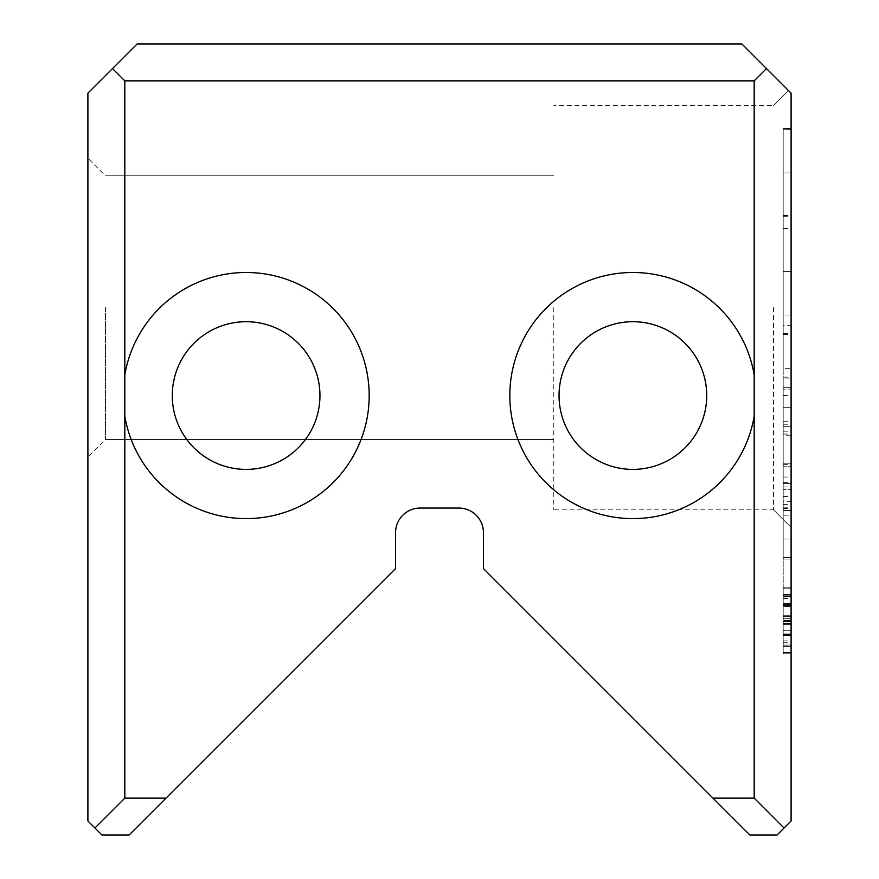 <?xml version="1.0" encoding="UTF-8"?>
<svg xmlns="http://www.w3.org/2000/svg" width="879" height="879" viewBox="0 0 879 879"><rect width="100%" height="100%" fill="white"/><g stroke="black" fill="none" stroke-linecap="round" stroke-linejoin="round"><path stroke-width="0.66" stroke-dasharray="4.39 3.3" d="M791.1 652.679L791.1 588.765L791.1 652.679L791.1 588.765L791.1 652.679L791.1 588.765L791.1 652.679L791.1 588.765L791.1 652.679L791.1 588.765L791.1 652.679L791.1 588.765L791.1 652.679L791.1 588.765L791.1 652.679L791.1 588.765L791.1 652.679L791.1 588.765L791.1 652.679L791.1 588.765L791.1 652.679L791.1 588.765L791.1 652.679L791.1 598.434L791.1 652.679L783.189 652.679L791.1 652.679L783.189 652.679L783.189 588.765L783.189 652.679L783.189 588.765L791.1 588.765L791.1 640.879L791.1 588.765L783.189 588.765L783.189 652.679L783.189 623.826L783.189 652.679L791.1 652.679L783.189 652.679L791.1 652.679L783.189 652.679L783.189 588.765L791.1 588.765L783.189 588.765L783.189 652.679L791.1 652.679L783.189 652.679L783.189 588.765L791.1 588.765L783.189 588.765L791.1 588.765L783.189 588.765L783.189 645.054L783.189 595.775L783.189 645.054L791.1 645.054L791.1 595.775L791.1 645.054L783.189 645.054L783.189 652.679L791.1 652.679L783.189 652.679L791.1 652.679L783.189 652.679L783.189 588.765L783.189 652.679L783.189 588.765L791.1 588.765L783.189 588.765L783.189 620.541L791.1 620.541L783.189 620.541L783.189 652.679L783.189 623.826L791.1 623.826L783.189 623.826L783.189 652.679L791.1 652.679L783.189 652.679L791.1 652.679L783.189 652.679L783.189 588.765L791.1 588.765L783.189 588.765L783.189 616.003L783.189 596.83L783.189 616.003L791.1 616.003L791.1 596.83L791.1 616.003L791.1 596.83L791.1 616.003L783.189 616.003L783.189 596.83L791.1 596.83L783.189 596.83L783.189 652.679L791.1 652.679L783.189 652.679L791.1 652.679L783.189 652.679L783.189 588.765L791.1 588.765L783.189 588.765L783.189 652.679L791.1 652.679L783.189 652.679L783.189 588.765L791.1 588.765L783.189 588.765L783.189 642.736L783.189 588.765L791.1 588.765L783.189 588.765L783.189 652.679L783.189 588.765L791.1 588.765L783.189 588.765L791.1 588.765L783.189 588.765L783.189 596.303L791.1 596.303L783.189 596.303L783.189 615.75L791.1 615.75L783.189 615.75L783.189 623.299L791.1 623.299L783.189 623.299L783.189 645.054L791.1 645.054L783.189 645.054L783.189 652.679L791.1 652.679L783.189 652.679L783.189 588.765L791.1 588.765L783.189 588.765L783.189 652.679L791.1 652.679L783.189 652.679L783.189 598.434L783.189 652.679L791.1 652.679M791.1 325.285L791.1 508.6L791.1 216.673L791.1 368.345L791.1 325.285L783.189 325.285L783.189 368.345L791.1 368.345M783.189 368.345L783.189 129.257L783.189 172.932L791.1 172.932L791.1 129.257L791.1 172.932L783.189 172.932L783.189 325.285M791.1 129.323L783.189 129.323M791.1 128.334L791.1 652.284L791.1 128.334L791.1 652.284L791.1 128.334L783.189 128.334L791.1 128.334L783.189 128.334L783.189 652.284L783.189 128.334L791.1 128.334M791.1 501.338L791.1 489.691L791.1 501.338L783.189 501.338L783.189 489.691L783.189 501.338M791.1 378.08L791.1 489.691L791.1 333.438L791.1 431.204L791.1 334.405L791.1 378.08L783.189 378.08L783.189 489.691L791.1 489.691L783.189 489.691L783.189 378.08M791.1 653.756L791.1 587.776L791.1 653.756L791.1 587.776L791.1 653.756L791.1 587.776L791.1 653.756L791.1 587.776L791.1 653.756L791.1 587.776L791.1 653.756L791.1 587.776L791.1 653.756L783.189 653.756L783.189 633.946L783.189 646.208L791.1 646.208L783.189 646.208L783.189 587.776L783.189 653.756L791.1 653.756L783.189 653.756L783.189 587.776L791.1 587.776L783.189 587.776L783.189 653.756L783.189 587.776L783.189 653.756L791.1 653.756L783.189 653.756L783.189 587.776L791.1 587.776L783.189 587.776L783.189 605.532L791.1 605.532L783.189 605.532L783.189 594.523L791.1 594.523L783.189 594.523L783.189 646.384L791.1 646.384L791.1 594.786L791.1 646.384L791.1 594.786L791.1 646.384L783.189 646.384L783.189 594.786L791.1 594.786L783.189 594.786L783.189 646.384L783.189 635.462L791.1 635.462L783.189 635.462L783.189 653.756L783.189 587.776L783.189 653.756L783.189 633.946L791.1 633.946L783.189 633.946L783.189 646.208L783.189 587.776L791.1 587.776L783.189 587.776L783.189 604.565L791.1 604.565L783.189 604.565L783.189 594.786L783.189 646.384L791.1 646.384L783.189 646.384L783.189 594.786L791.1 594.786L783.189 594.786L783.189 653.756L791.1 653.756M791.1 93.174L791.1 527.4L791.1 93.174L791.1 527.4L791.1 93.174L791.1 527.4L791.1 93.174L791.1 527.4L791.1 93.174L791.1 527.4L791.1 93.174L791.1 527.4L791.1 93.174L791.1 527.4L791.1 93.174L791.1 527.4L791.1 93.174L791.1 527.4L791.1 93.174L741.876 43.95L137.124 43.95L87.9 93.174L87.9 820.986L101.964 835.05L129.103 835.05L395.55 568.603L395.55 532.674A24.612 24.612 0 0 1 420.162 508.062L458.838 508.062A24.612 24.612 0 0 1 483.45 532.674L483.45 568.603L749.897 835.05L777.036 835.05L791.1 820.986L791.1 93.174L788.463 90.537L791.1 93.174M791.1 395.528L791.1 559.022L791.1 395.528L783.189 395.528L783.189 559.022L783.189 395.528M783.189 515.182L783.189 389.1L783.189 557.594L783.189 424.249L783.189 510.49L791.1 510.49L791.1 424.249L791.1 557.594L791.1 424.019L791.1 515.182L791.1 510.49L783.189 510.49L783.189 515.182L791.1 515.182M791.1 389.1L791.1 557.594L791.1 389.1L791.1 486.977L791.1 389.1L783.189 389.1L791.1 389.1M791.1 426.656L791.1 559.022L791.1 426.656L783.189 426.656L783.189 559.022L791.1 559.022L791.1 464.705L791.1 559.022L791.1 477.022L791.1 559.022L783.189 559.022L783.189 426.656L791.1 426.656M124.818 374.828A123.06 123.06 0 0 1 256.525 272.929A123.06 123.06 0 0 1 369.18 395.55A123.06 123.06 0 0 1 256.525 518.17A123.06 123.06 0 0 1 124.818 416.272L124.818 80.868L754.182 80.868L754.182 374.828A123.06 123.06 0 0 0 622.475 272.929A123.06 123.06 0 0 0 509.82 395.55A123.06 123.06 0 0 0 622.475 518.17A123.06 123.06 0 0 0 754.182 416.272L754.182 798.132L712.979 798.132M166.021 798.132L124.818 798.132L124.818 416.272M87.9 307.65L87.9 158.22L87.9 307.65M124.818 80.868L112.512 68.562M766.488 68.562L754.182 80.868M754.182 798.132L784.068 828.018M94.932 828.018L124.818 798.132M754.182 374.828L754.182 416.272M105.48 307.65L105.48 439.5L105.48 307.65M553.77 307.65L553.77 509.82L553.77 307.65M773.52 307.65L773.52 509.82L773.52 307.65M559.044 395.55A73.836 73.836 0 0 0 669.798 459.497A73.836 73.836 0 0 0 669.798 331.603A73.836 73.836 0 0 0 559.044 395.55A73.836 73.836 0 0 0 669.798 459.497A73.836 73.836 0 0 0 669.798 331.603A73.836 73.836 0 0 0 559.044 395.55M319.956 395.55A73.836 73.836 0 0 1 209.202 459.497A73.836 73.836 0 0 1 209.202 331.603A73.836 73.836 0 0 1 319.956 395.55A73.836 73.836 0 0 1 209.202 459.497A73.836 73.836 0 0 1 209.202 331.603A73.836 73.836 0 0 1 319.956 395.55M783.189 271.391L791.1 271.391L783.189 271.369L783.189 315.045L791.1 315.067L783.189 315.045L783.189 215.19L783.189 652.284L791.1 652.284L783.189 652.284L783.189 271.369M783.189 215.751L791.1 215.751M783.189 435.742L783.189 463.826L783.189 407.658L783.189 435.742L791.1 435.742L791.1 407.658L791.1 435.742M783.189 387.672L791.1 387.672L783.189 387.672M783.189 483.582L791.1 483.582L783.189 483.582M783.189 463.826L791.1 463.826L783.189 463.826M783.189 407.658L791.1 407.658L783.189 407.658M783.189 595.775L791.1 595.775L783.189 595.775M783.189 424.249L791.1 424.249M783.189 557.594L791.1 557.594L783.189 557.594M783.189 486.977L791.1 486.977M783.189 424.019L791.1 424.019M783.189 623.826L791.1 623.826L783.189 623.826M783.189 616.003L791.1 616.003L783.189 616.003M783.189 596.83L791.1 596.83L783.189 596.83M783.189 606.51L783.189 596.116L783.189 606.51L791.1 606.51L791.1 596.116L791.1 606.51M783.189 624.628L791.1 624.628L783.189 624.628M783.189 616.717L791.1 616.717L783.189 616.717M783.189 596.116L791.1 596.116L783.189 596.116M783.189 635.462L791.1 635.462L783.189 635.462M783.189 605.532L791.1 605.532L783.189 605.532M783.189 377.113L791.1 377.113M783.189 333.438L791.1 333.438M783.189 431.204L791.1 431.204M783.189 334.405L791.1 334.405M783.189 652.284L791.1 652.284L783.189 652.284M783.189 215.19L791.1 215.19M783.189 172.998L791.1 172.998L783.189 172.998M783.189 129.257L791.1 129.257L783.189 129.257M783.189 421.25L791.1 421.25M783.189 508.6L791.1 508.6M783.189 216.673L791.1 216.673M783.189 642.736L791.1 642.736M783.189 645.054L791.1 645.054L783.189 645.054M783.189 623.299L791.1 623.299L783.189 623.299M783.189 615.75L791.1 615.75L783.189 615.75M783.189 596.303L791.1 596.303L783.189 596.303M783.189 598.434L791.1 598.434M783.189 588.765L791.1 588.765L783.189 588.765L783.189 640.879L783.189 588.765M783.189 640.879L791.1 640.879M783.189 559.022L791.1 559.022L783.189 559.022L783.189 538.981L791.1 538.981L783.189 538.981L783.189 559.022L791.1 559.022L783.189 559.022L783.189 466.727L791.1 466.727L783.189 466.727L783.189 482.725L783.189 464.705L783.189 559.022L791.1 559.022L783.189 559.022L783.189 477.022L783.189 559.022L791.1 559.022L783.189 559.022M783.189 633.946L791.1 633.946L783.189 633.946M783.189 604.565L791.1 604.565L783.189 604.565M783.189 477.022L791.1 477.022M783.189 464.705L791.1 464.705M783.189 482.725L791.1 482.725M783.189 634.836L791.1 634.836L783.189 634.836M783.189 634.308L791.1 634.308L783.189 634.308M783.189 615.926L791.1 615.926L783.189 615.926M783.189 605.279L791.1 605.279L783.189 605.279M783.189 603.587L791.1 603.587L783.189 603.587M783.189 605.807L791.1 605.807L783.189 605.807M783.189 618.673L791.1 618.673L783.189 618.673M783.189 623.376L791.1 623.376L783.189 623.376M783.189 635.099L791.1 635.099L783.189 635.099M783.189 434.072L791.1 434.072M783.189 605.455L791.1 605.455L783.189 605.455M783.189 630.309L791.1 630.309L783.189 630.309M783.189 630.133L791.1 630.133L783.189 630.133M783.189 606.334L791.1 606.334M783.189 594.27L791.1 594.27M783.189 645.131L791.1 645.131M783.189 621.607L791.1 621.607L783.189 621.607M783.189 620.816L791.1 620.816L783.189 620.816M783.189 621.068L791.1 621.068L783.189 621.068M783.189 228.518L791.1 228.518M783.189 496.514L791.1 496.514M783.189 508.095L791.1 508.095M783.189 507.183L791.1 507.183M783.189 504.425L791.1 504.425M553.77 175.8L105.48 175.8L553.77 175.8L105.48 175.8L553.77 175.8L105.48 175.8L553.77 175.8L105.48 175.8L553.77 175.8L105.48 175.8L87.9 158.22M553.77 439.5L105.48 439.5L553.77 439.5L105.48 439.5L553.77 439.5L105.48 439.5L553.77 439.5L105.48 439.5L553.77 439.5L105.48 439.5L87.9 457.08M788.463 90.537L773.52 105.48L788.463 90.537L773.52 105.48L788.463 90.537L773.52 105.48L788.463 90.537L773.52 105.48L788.463 90.537L773.52 105.48L553.77 105.48M791.1 527.4L773.52 509.82L791.1 527.4L773.52 509.82L791.1 527.4L773.52 509.82L791.1 527.4L773.52 509.82L791.1 527.4L773.52 509.82L553.77 509.82"/><path stroke-width="1.32" d="M791.1 93.174L791.1 820.986L777.036 835.05L749.897 835.05L483.45 568.603L483.45 532.674A24.612 24.612 0 0 0 458.838 508.062L420.162 508.062A24.612 24.612 0 0 0 395.55 532.674L395.55 568.603L129.103 835.05L101.964 835.05L87.9 820.986L87.9 93.174L137.124 43.95L741.876 43.95L791.1 93.174M712.979 798.132L754.182 798.132L754.182 80.868L124.818 80.868L124.818 374.828A123.06 123.06 0 0 1 256.525 272.929A123.06 123.06 0 0 1 369.18 395.55A123.06 123.06 0 0 1 256.525 518.17A123.06 123.06 0 0 1 124.818 416.272L124.818 798.132L166.021 798.132M754.182 374.828A123.06 123.06 0 0 0 622.475 272.929A123.06 123.06 0 0 0 509.82 395.55A123.06 123.06 0 0 0 622.475 518.17A123.06 123.06 0 0 0 754.182 416.272M124.818 798.132L94.932 828.018M784.068 828.018L754.182 798.132M112.512 68.562L124.818 80.868M754.182 80.868L766.488 68.562M124.818 374.828L124.818 416.272M559.044 395.55A73.836 73.836 0 0 0 669.798 459.497A73.836 73.836 0 0 0 669.798 331.603A73.836 73.836 0 0 0 559.044 395.55A73.836 73.836 0 0 0 669.798 459.497A73.836 73.836 0 0 0 669.798 331.603A73.836 73.836 0 0 0 559.044 395.55M319.956 395.55A73.836 73.836 0 0 1 209.202 459.497A73.836 73.836 0 0 1 209.202 331.603A73.836 73.836 0 0 1 319.956 395.55A73.836 73.836 0 0 1 209.202 459.497A73.836 73.836 0 0 1 209.202 331.603A73.836 73.836 0 0 1 319.956 395.55"/></g></svg>
